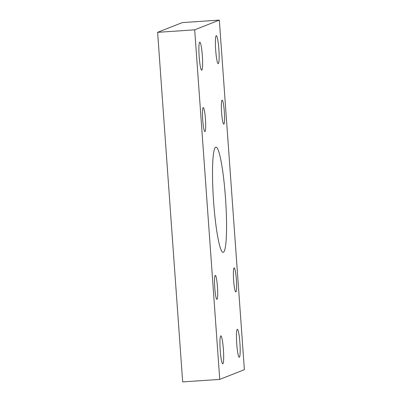 <?xml version="1.0" encoding="UTF-8"?>
<svg xmlns="http://www.w3.org/2000/svg" width="402" height="402" viewBox="0 0 402 402"><rect width="100%" height="100%" fill="white"/><g stroke="black" fill="none" stroke-linecap="round" stroke-linejoin="round"><path stroke-width="0.6" d="M225.452 197.417A52.722 6.06 86.1 0 0 215.99 147.147A52.722 6.06 86.1 0 0 213.628 202.085A52.722 6.06 86.1 0 0 223.085 252.35A52.722 6.06 86.1 0 0 225.452 197.417M218.844 49.049A14.03 1.613 86.1 0 0 216.326 35.672A14.03 1.613 86.1 0 0 215.698 50.29A14.03 1.613 86.1 0 0 218.216 63.667A14.03 1.613 86.1 0 0 218.844 49.049M202.327 55.571A14.03 1.613 86.1 0 0 199.809 42.2A14.03 1.613 86.1 0 0 199.181 56.813A14.03 1.613 86.1 0 0 201.698 70.189A14.03 1.613 86.1 0 0 202.327 55.571M239.893 342.685A14.03 1.613 86.1 0 0 237.376 329.308A14.03 1.613 86.1 0 0 236.748 343.926A14.03 1.613 86.1 0 0 239.265 357.303A14.03 1.613 86.1 0 0 239.893 342.685M223.376 349.207A14.03 1.613 86.1 0 0 220.859 335.831A14.03 1.613 86.1 0 0 220.231 350.449A14.03 1.613 86.1 0 0 222.748 363.825A14.03 1.613 86.1 0 0 223.376 349.207M217.462 286.842A12.04 1.382 86.1 0 0 215.301 275.36A12.04 1.382 86.1 0 0 214.763 287.907A12.04 1.382 86.1 0 0 216.924 299.384A12.04 1.382 86.1 0 0 217.462 286.842M205.437 119.047A12.04 1.382 86.1 0 0 203.276 107.57A12.04 1.382 86.1 0 0 202.734 120.113A12.04 1.382 86.1 0 0 204.894 131.595A12.04 1.382 86.1 0 0 205.437 119.047M236.341 279.385A12.04 1.382 86.1 0 0 234.18 267.903A12.04 1.382 86.1 0 0 233.637 280.45A12.04 1.382 86.1 0 0 235.798 291.932A12.04 1.382 86.1 0 0 236.341 279.385M224.311 111.595A12.04 1.382 86.1 0 0 222.15 100.113A12.04 1.382 86.1 0 0 221.613 112.66A12.04 1.382 86.1 0 0 223.773 124.138A12.04 1.382 86.1 0 0 224.311 111.595M219.743 379.398L194.689 29.833L219.331 20.1L244.386 369.664L219.743 379.398L182.669 381.9L157.614 32.336L194.689 29.833M157.614 32.336L182.257 22.602L219.331 20.1"/></g></svg>
